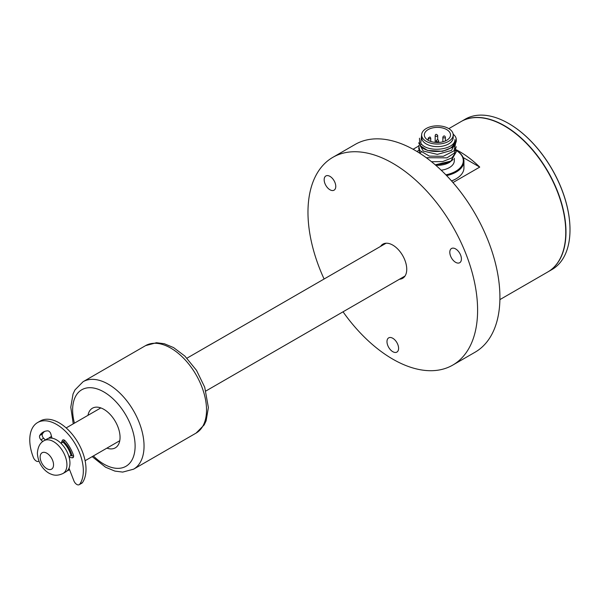 <?xml version="1.0" encoding="UTF-8"?>
<svg xmlns="http://www.w3.org/2000/svg" width="600" height="600" viewBox="0 0 600 600"><rect width="100%" height="100%" fill="white"/><g stroke="black" fill="none" stroke-linecap="round" stroke-linejoin="round"><path stroke-width="0.9" d="M499.897 299.61L547.785 271.965A86.797 50.115 -120 0 0 547.785 171.735A86.797 50.115 -120 0 0 460.98 121.62L448.83 128.64M452.963 182.558L479.737 167.1A86.797 50.115 -120 0 0 456.308 149.812M479.737 167.1L463.155 157.523M343.035 311.812A119.94 69.248 -120 0 0 392.79 359.153A119.94 69.248 -120 0 0 452.76 365.093L475.08 352.207A119.94 69.248 -120 0 0 475.08 213.712A119.94 69.248 -120 0 0 355.132 144.458L332.82 157.35A119.94 69.248 -120 0 0 324.097 279.007M452.76 365.093A119.94 69.248 -120 0 0 452.76 226.597A119.94 69.248 -120 0 0 332.82 157.35M386.985 341.625A8.205 4.74 60 0 1 388.688 337.868A8.205 4.74 60 0 1 396.893 342.608A8.205 4.74 60 0 1 396.893 352.087A8.205 4.74 60 0 1 390.57 349.89A8.205 4.74 60 0 1 386.985 341.625M324.165 179.722A8.205 4.74 60 0 1 325.868 175.965A8.205 4.74 60 0 1 334.072 180.705A8.205 4.74 60 0 1 334.072 190.178A8.205 4.74 60 0 1 327.75 187.98A8.205 4.74 60 0 1 324.165 179.722M449.805 252.255A8.205 4.74 60 0 1 451.5 248.498A8.205 4.74 60 0 1 459.713 253.237A8.205 4.74 60 0 1 459.713 262.718A8.205 4.74 60 0 1 453.382 260.52A8.205 4.74 60 0 1 449.805 252.255M380.558 246.413A19.725 11.393 60 0 1 392.79 245.115L392.79 245.115A19.725 11.393 60 0 1 406.74 269.272A19.725 11.393 60 0 1 399.495 279.218M461.092 121.552A86.797 50.115 60 0 1 461.205 121.493A86.797 50.115 60 0 1 528.097 144.743A86.797 50.115 60 0 1 565.98 232.095A86.797 50.115 60 0 1 548.002 271.83A86.797 50.115 60 0 1 547.89 271.897M461.205 121.493L465.225 119.175A86.797 50.115 60 0 1 508.627 123.472A86.797 50.115 60 0 1 570 229.778A86.797 50.115 60 0 1 552.023 269.513L548.002 271.83M508.732 123.532A86.483 49.935 60 0 1 508.845 123.6A86.483 49.935 60 0 1 570 229.522L570 229.778M456.353 150.502A26.513 15.308 180 0 1 463.942 161.227L463.942 167.925A26.513 15.308 180 0 1 456.173 178.748A26.513 15.308 180 0 1 451.507 180.892M455.947 178.875A25.883 14.94 180 0 1 455.73 179.01A25.883 14.94 180 0 1 451.56 180.96M417.007 151.523A25.883 14.94 180 0 1 418.612 150.45A26.513 15.308 180 0 0 416.963 151.493M456.353 150.517A25.883 14.94 180 0 1 445.875 174.833M463.942 161.227A26.513 15.308 180 0 1 446.603 175.59M426.263 141.382A15.78 9.113 180 0 1 421.643 134.94A15.78 9.113 180 0 1 437.423 125.828A15.78 9.113 180 0 1 453.21 134.94A15.78 9.113 180 0 1 443.467 143.355A15.78 9.113 180 0 1 426.263 141.382M428.16 129.593A13.102 7.56 0 0 0 424.327 134.94A13.102 7.56 0 0 0 437.423 142.5A13.102 7.56 0 0 0 450.525 134.94A13.102 7.56 0 0 0 442.44 127.95A13.102 7.56 0 0 0 428.16 129.593M453.21 134.94L453.21 137.512A15.78 9.113 180 0 1 443.467 145.935A15.78 9.113 180 0 1 426.263 143.955A15.78 9.113 180 0 1 421.643 137.512L421.643 134.94M421.695 134.197L420.75 143.085C426.713 153.127 455.332 150.18 454.98 139.425C455.19 142.485 453.862 145.252 450.982 147.727A18.938 10.935 0 0 0 456.368 140.093A18.938 10.935 0 0 0 455.07 136.118L453.12 133.995M456.368 140.093L452.033 147.488L442.478 151.312L427.5 150.428L419.82 145.403L419.467 138.21M456.232 141.578L451.5 150.413L437.34 154.387L423.232 151.042L418.643 142.837M455.745 142.538L454.043 150.833L443.325 156.3L429.39 156.127L419.82 150.555L418.65 145.403M456.217 146.685L454.365 153.053L446.978 157.837L426.3 157.718M421.59 144.105L419.82 145.403C424.215 152.167 442.103 153.817 450.982 147.727M421.215 152.115L419.82 153.142L418.643 147.96M454.08 145.163L456.263 151.703L451.942 157.86L442.627 161.595L431.498 161.708M456.232 151.875L450.952 161.085L435.765 164.7M435.713 165.233L449.632 162.292L453.075 159.51M449.572 162.33A16.89 9.75 180 0 1 449.37 162.45A16.89 9.75 180 0 1 435.743 165.255M454.312 158.257L454.312 160.71A16.89 9.75 180 0 1 441.195 170.212M64.463 440.22L64.133 441.075A3.157 1.823 -120 0 1 63.615 441.713L60.938 443.257A3.157 1.823 -120 0 0 61.455 442.62L62.227 440.618A3.157 1.823 60 0 1 62.745 439.98A3.157 1.823 60 0 1 65.363 441.022A26.828 15.487 60 0 1 73.358 454.875A3.157 1.823 60 0 1 72.96 457.665A3.157 1.823 60 0 1 72.142 457.793L69.135 457.32M73.605 456.053L70.77 455.61L68.955 456.653M69.008 468.225L73.89 480.817A4.785 2.76 -120 0 0 79.207 484.695L81.892 483.15A4.785 2.76 -120 0 0 82.425 482.647A37.875 21.87 -120 0 0 75.532 438.675A37.875 21.87 -120 0 0 40.29 420.998L37.612 422.543A37.875 21.87 -120 0 0 33.36 457.418A4.785 2.76 -120 0 0 38.678 461.295A4.785 2.76 -120 0 0 38.947 461.1M79.207 484.695A4.785 2.76 -120 0 0 79.748 484.2A37.875 21.87 -120 0 0 72.855 440.22A37.875 21.87 -120 0 0 37.612 422.543M45.345 439.942L43.642 438.248A3.157 1.823 60 0 1 42.428 433.928A26.828 15.487 60 0 1 44.543 431.452M42.742 441.562L40.965 439.793A3.157 1.823 60 0 1 39.75 435.472A26.828 15.487 60 0 1 43.14 432.105A26.828 15.487 60 0 1 47.745 430.853A3.157 1.823 60 0 1 50.88 434.062L51.653 436.957A3.157 1.823 -120 0 0 52.17 438.202M106.913 448.132A22.883 13.215 -120 0 0 115.312 447.84A22.883 13.215 -120 0 0 120.052 437.37A22.883 13.215 -120 0 0 110.062 414.338A22.883 13.215 -120 0 0 92.43 408.21A22.883 13.215 -120 0 0 87.975 415.335M48.645 438.3A18.938 10.935 60 0 1 49.988 437.265A18.938 10.935 60 0 1 51.562 436.62M63.818 441.562A18.938 10.935 60 0 1 72.082 455.812M69.555 469.65A18.938 10.935 60 0 1 68.925 470.07A18.938 10.935 60 0 1 67.365 470.715M44.07 440.678L47.085 438.945A18.938 10.935 60 0 1 66.023 449.873A18.938 10.935 60 0 1 66.023 471.743L63.008 473.482A18.938 10.935 -120 0 0 63.008 451.62A18.938 10.935 -120 0 0 44.07 440.678C40.102 442.71 37.867 446.888 37.373 453.217C38.19 466.567 47.602 473.16 51.285 474.195C54.758 475.755 58.665 475.522 63.008 473.482M71.032 455.647A17.362 10.02 -120 0 0 62.948 442.095M436.418 140.61A1.26 0.728 0 0 0 436.162 141.045A1.26 0.728 0 0 0 437.423 141.773A1.26 0.728 0 0 0 438.69 141.045C438.435 139.882 437.798 139.53 436.778 139.995L436.162 142.462M443.115 136.74A1.26 0.728 0 0 0 442.86 137.183A1.26 0.728 0 0 0 443.64 137.858A1.26 0.728 0 0 0 445.013 137.692A1.26 0.728 0 0 0 445.388 137.183C444.623 135.488 443.775 135.488 442.86 137.183L442.86 141.817M435.173 142.387L435.173 135.608A1.26 0.728 0 0 0 435.18 135.683A1.26 0.728 0 0 0 436.5 136.335A1.26 0.728 0 0 0 437.7 135.608A1.26 0.728 0 0 0 437.692 135.532M428.22 138.067A1.26 0.728 0 0 0 428.798 138.683A1.26 0.728 0 0 0 430.088 138.712A1.26 0.728 0 0 0 430.748 138.067L429.945 136.928L428.22 138.067L428.22 140.317M73.477 457.02L72.142 457.793M82.425 482.647L79.748 484.2M63.562 439.845L62.227 440.618M64.133 441.075L61.455 442.62M42.428 433.928L39.75 435.472M43.642 438.248L40.965 439.793M93.375 455.955A44.19 25.515 -120 0 0 135.113 446.062A44.19 25.515 -120 0 0 98.542 389.4A44.19 25.515 -120 0 0 74.438 423.15M206.535 409.987A50.505 29.16 60 0 1 196.08 433.103L204.165 424.928L206.115 420.832L208.388 407.603L204.712 387.217L196.515 370.365L184.868 356.085L173.595 347.595L164.288 343.725L156.465 342.72L145.575 345.63A50.505 29.16 60 0 1 184.493 359.16A50.505 29.16 60 0 1 206.535 409.987M92.19 456.638L105.57 467.22L114.87 471.09L122.692 472.095L133.583 469.185A50.505 29.16 -120 0 0 144.045 446.062A50.505 29.16 -120 0 0 122.002 395.243A50.505 29.16 -120 0 0 83.085 381.712L145.575 345.63M53.543 464.812A9.473 5.468 -120 0 0 46.845 453.217A9.473 5.468 -120 0 0 40.148 457.08A9.473 5.468 -120 0 0 46.845 468.683A9.473 5.468 -120 0 0 53.543 464.812M418.537 146.13L413.092 149.265M455.73 179.01L456.173 178.748M438.69 142.462L438.69 141.045M445.388 140.947L445.388 137.183M437.7 139.852L437.678 135.398C436.395 133.92 435.562 133.995 435.173 135.608M430.748 141.442L430.748 138.067M133.583 469.185L196.08 433.103M83.085 381.712L74.992 389.888L73.043 393.982L70.778 407.213L73.252 423.832M68.925 470.07L69.578 469.695M85.102 460.725L119.76 440.715M205.905 390.982L405.022 276.022M49.988 437.265L51.502 436.395M66.165 427.928L100.823 407.918M186.968 358.178L386.077 243.225"/></g></svg>
